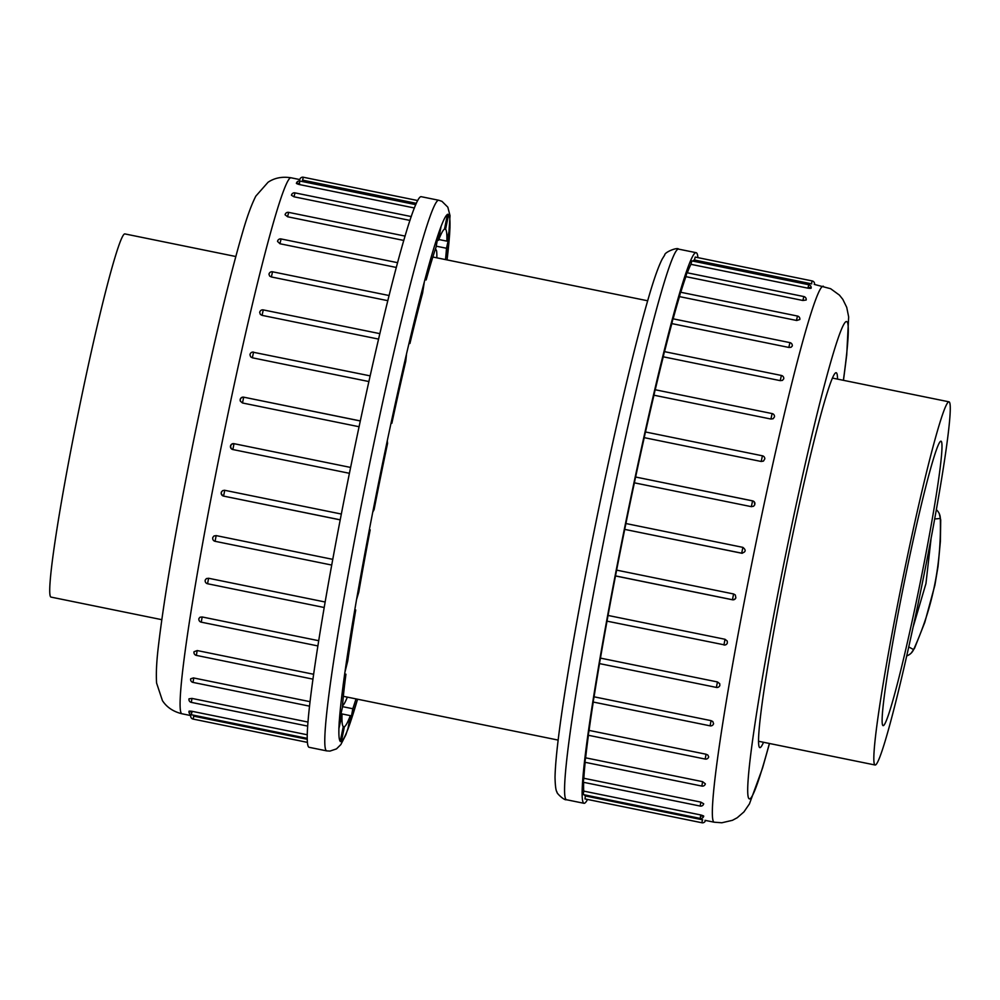 <?xml version="1.0" encoding="UTF-8"?>
<svg xmlns="http://www.w3.org/2000/svg" width="1000" height="1000" viewBox="0 0 1000 1000"><rect width="100%" height="100%" fill="white"/><g stroke="black" fill="none" stroke-linecap="round" stroke-linejoin="round"><path stroke-width="1.5" d="M697.925 257.638A280.963 15.188 101.5 0 0 696.175 252.7A280.963 15.188 101.5 0 0 624.9 526.413A280.963 15.188 101.5 0 0 583.987 803.3A280.963 15.188 101.5 0 0 587.537 799.45M811.737 283.875L694.438 260.012A273.488 14.787 101.5 0 0 692.925 261.112M694.438 260.012L695.2 257.087L812.175 280.925L811.413 283.85M702.375 819.8L701.938 822.763L584.963 798.925L585.4 795.962L702.7 819.825M584.475 794.837A273.488 14.787 101.5 0 0 585.4 795.962M700.75 814.95L700.2 818.413L583.225 794.587L583.763 791.112L700.75 814.95C704.55 816.087 704.587 816.438 700.863 816M583.663 782.325A273.488 14.787 101.5 0 0 583.763 791.112M700.175 806.062L583.2 782.237L583.85 778.275L700.825 802.113L703.688 803.787A2.988 2.988 0 0 1 700.175 806.062L700.825 802.113M585.163 762.3A273.488 14.787 101.5 0 0 583.85 778.275M701.85 786.075L584.875 762.25L585.638 757.825L702.613 781.663L705.362 783.838A2.988 2.988 0 0 1 701.85 786.075L702.613 781.663M588.413 735.275A273.488 14.787 101.5 0 0 585.638 757.825M705.2 759.062L588.212 735.238L589.075 730.4L706.05 754.225L707.825 755.025L708.688 756.862A2.988 2.988 0 0 1 705.2 759.062L706.05 754.225M593.25 702.038A273.488 14.787 101.5 0 0 589.075 730.4M710.1 725.837L593.112 702.013L594.075 696.812L711.05 720.65L712.8 721.525L713.575 723.7A2.988 2.988 0 0 1 710.1 725.837L711.05 720.65M599.513 663.612A273.488 14.787 101.5 0 0 594.075 696.812M716.4 687.425L599.425 663.587L600.462 658.112L717.438 681.938L719.712 683.65L719.862 685.362A2.988 2.988 0 0 1 716.4 687.425L717.438 681.938M607.013 621.15A273.488 14.787 101.5 0 0 600.462 658.112M607.038 620.962L608.05 615.45L725.025 639.275L727.275 641.087L727.337 643.05A2.988 2.988 0 0 1 723.925 644.975L725.025 639.275M615.487 575.95A273.488 14.787 101.5 0 0 608.05 615.45M615.5 575.9L616.625 570.125L733.6 593.962L735.3 594.963L735.875 597.775L734.7 599.325L732.475 599.738L615.5 575.9M634.375 482.825L635.588 477.013L752.588 500.9L754.275 501.9L754.812 504.7L753.587 506.25L751.363 506.662L634.375 482.825A273.488 14.787 101.5 0 0 625.9 523.525L742.875 547.362L741.688 553.225A2.988 2.988 0 0 0 742.212 553.275L624.712 529.388L625.9 523.525L742.875 547.362C746.25 550.087 745.85 552.038 741.688 553.225L624.712 529.388A273.488 14.787 101.5 0 0 616.625 570.125M761.2 461.475L762.412 455.8A2.988 2.988 0 0 1 764.8 458.875L763.438 461.1L761.2 461.475L644.225 437.65A273.488 14.787 101.5 0 0 635.625 477.025M644.225 437.65L645.438 431.962L762.412 455.8M770.925 419.038L772.125 413.575A2.988 2.988 0 0 1 774.5 416.825L773.15 418.725L770.925 419.038L653.95 395.2A273.488 14.787 101.5 0 0 645.5 431.975M653.95 395.2L655.138 389.738L772.125 413.575M780.225 380.637L781.388 375.462A2.988 2.988 0 0 1 783.75 378.8L782.438 380.4L780.225 380.637L663.25 356.8A273.488 14.787 101.5 0 0 655.238 389.762M663.25 356.8L664.4 351.625L781.388 375.462M788.825 347.438L789.925 342.625A2.988 2.988 0 0 1 792.275 346.012L791.025 347.3L788.825 347.438L671.838 323.6A273.488 14.787 101.5 0 0 664.538 351.662M671.838 323.6L672.95 318.788L789.925 342.625M796.45 320.438L797.487 316.05A2.988 2.988 0 0 1 799.837 319.488L796.762 320.5L679.475 296.613A273.488 14.787 101.5 0 0 673.138 318.825M679.475 296.613L680.512 292.213L797.487 316.05M802.887 300.487L803.838 296.55A2.988 2.988 0 0 1 806.175 300.012L802.887 300.487L685.9 276.65A273.488 14.787 101.5 0 0 680.788 292.275M685.9 276.65L686.862 272.712L803.838 296.55M808.45 287.175C812.05 288.25 811.875 288.587 807.925 288.163L690.95 264.325A273.488 14.787 101.5 0 0 687.312 272.812M690.95 264.325L691.812 260.887L808.787 284.725L807.925 288.163M814.225 284.387L830.638 288.712L839.425 295.113L842.825 299.363L846.725 307.337L848.662 316.913L846.712 355.037L843.475 380.325M763.525 742.275A191.287 10.35 -78.5 0 1 759.862 747.625A191.287 10.35 -78.5 0 1 759.812 747.625A191.287 10.35 -78.5 0 1 787.763 558.612A191.287 10.35 -78.5 0 1 836.137 372.738A191.287 10.35 -78.5 0 1 836.188 372.738A191.287 10.35 -78.5 0 1 837.513 379.113M445.513 259.587A254.062 13.738 -78.5 0 0 446.488 248.263L449.613 234.338L448.438 234.1M449.613 234.338L449.975 227.213L446.85 241.137A254.062 13.738 -78.5 0 0 445.6 229.275L448.625 214.412L447.488 214.3L444.475 229.15A254.062 13.738 -78.5 0 0 438.537 240.275L441.1 226.287L438.6 233.188L436.05 247.175A254.062 13.738 -78.5 0 0 426.15 279.938L427.938 268.5L424.387 281.588L422.6 293.025A254.062 13.738 -78.5 0 0 409.938 343.488L410.737 335.988L406.562 353.688L405.763 361.188A254.062 13.738 -78.5 0 0 391.863 423.263L391.575 420.6L387.275 440.763L387.55 443.425A254.062 13.738 -78.5 0 0 374.087 509.625L372.75 512.125L368.837 532.337L370.175 529.837A254.062 13.738 -78.5 0 0 358.762 592.175L356.55 599.525L353.5 617.337L355.725 609.987A254.062 13.738 -78.5 0 0 347.75 660.938L344.913 672.262L343.088 685.537L345.938 674.212A254.062 13.738 -78.5 0 0 342.362 707.638L339.237 721.575L338.875 728.7L342 714.762A254.062 13.738 -78.5 0 0 343.25 726.637L340.225 741.488L341.362 741.612L340.25 741.388M341.362 741.612L344.387 726.75A254.062 13.738 -78.5 0 0 350.325 715.638L347.762 729.625L350.25 722.725L349.062 722.487M350.25 722.725L352.812 708.737A254.062 13.738 -78.5 0 0 356.012 698.9M309.088 747.3A280.963 15.188 -78.5 0 1 350.3 468.963A280.963 15.188 -78.5 0 1 421.275 196.7L438.825 200.275A280.963 15.188 -78.5 0 0 375.262 436.763A280.963 15.188 -78.5 0 0 326.637 750.875L309.088 747.3M230.5 446.012L231.8 444.113L233.837 443.65L350.6 467.438L234.025 443.688L232.838 449.538L231.137 448.525L230.5 446.012M359.087 426.737L242.5 402.987L240.312 401.125L240.287 399.175L241.5 397.638L243.675 397.212L242.5 402.987M360.325 420.925L243.713 397.175L360.312 420.975M368.913 381.55L252.35 357.8L250.662 356.825L249.988 354.9A2.988 2.988 0 0 1 253.562 352.125L252.35 357.8M378.6 339.1L262.075 315.363L260.375 314.438L259.7 312.512A2.988 2.988 0 0 1 263.263 309.9L262.075 315.363M387.837 300.688L271.375 276.962L269.662 276.087L268.975 274.312A2.988 2.988 0 0 1 272.525 271.788L271.375 276.962M396.35 267.462L279.962 243.75L277.525 241.412A2.988 2.988 0 0 1 281.075 238.95L279.962 243.75M403.825 240.45L287.6 216.762L285.087 214.8A2.988 2.988 0 0 1 288.637 212.375L287.6 216.762M409.988 220.425L294.025 196.8L291.45 195.263A2.988 2.988 0 0 1 294.988 192.875L294.025 196.8M414.412 207.987L299.062 184.475C295.475 183.363 295.65 183.038 299.587 183.5M416.362 203.35L302.887 180.2M193.85 716.15L193.088 719.075A2.988 2.988 0 0 1 190.75 715.562L181.912 713.763C173.225 711.612 166.725 707.237 162.438 700.638L156.6 683.088C155.938 673.575 156.588 660.875 158.55 644.963C164.475 595.175 176.3 526.337 194.05 438.438C212.275 349.55 228.5 280.725 242.7 231.962C247.125 216.562 251.5 204.613 255.825 196.125L268.05 182.25C274.587 177.862 282.275 176.375 291.112 177.8A273.488 14.787 101.5 0 0 221.725 444.225A273.488 14.787 101.5 0 0 181.912 713.763M193.525 716.125L307.175 739.275M192 712.325C188.188 711.225 188.15 710.875 191.887 711.275L307.175 734.762M191.975 698.425L191.312 702.387A2.988 2.988 0 0 1 189 698.812L191.975 698.425L307.9 722.05M193.762 677.987L193 682.4A2.988 2.988 0 0 1 190.688 678.787L193.45 677.925L309.975 701.663M197.2 650.55L196.337 655.387A2.988 2.988 0 0 1 194.037 651.737L197.2 650.55L313.575 674.262M202.188 616.975L201.238 622.163A2.988 2.988 0 0 1 198.95 618.45L200.037 617.212L202.188 616.975L318.663 640.7M208.588 578.263L207.55 583.75A2.988 2.988 0 0 1 205.287 579.95L206.4 578.587L208.588 578.263L325.112 602M216.175 535.6L215.075 541.3A2.988 2.988 0 0 1 212.862 537.35L213.975 535.988L216.175 535.6L332.738 559.35M340.2 519.812L223.588 496.1L340.188 519.862M223.562 496.05L221.412 494.2L221.337 492.25L222.525 490.7L224.438 490.238L341.325 514.038M349.412 473.3L232.825 449.538L349.412 473.3M342.438 706.625L352.812 708.737M350.325 715.638L341 713.737M343.137 726.5L344.387 726.75M340.825 714.525L342 714.762M344.675 673.962L345.938 674.212M354.787 609.8L355.725 609.987M369.363 529.675L370.175 529.837M391.863 423.263L391.05 423.1M409.938 343.488L409.012 343.3M426.15 279.938L424.913 279.688M438.537 240.275L437.35 240.025M445.6 229.275L444.487 229.05M438.837 239.513L446.85 241.137M446.488 248.263L436.225 246.175M902.038 582.375A185.312 10.025 101.5 0 0 875.062 765A185.312 10.025 101.5 0 0 922.062 584.462A185.312 10.025 101.5 0 0 949.05 401.838A185.312 10.025 101.5 0 0 902.038 582.375M919.9 584.237A145.137 7.85 101.5 0 0 941.025 441.2A145.137 7.85 101.5 0 0 904.362 581.85A145.137 7.85 101.5 0 0 883.075 725.638A145.137 7.85 101.5 0 0 919.9 584.237M343.363 696.112A224.163 12.125 101.5 0 0 343.825 696.413L558.15 740.088M647.65 300.775L433.338 257.113A224.163 12.125 101.5 0 0 432.788 257.2M342.5 705.675A233.738 12.637 101.5 0 0 347.325 697.138M436.838 257.825A233.738 12.637 101.5 0 0 436.587 250.837L435.513 248.75M161.788 619.675L50.95 597.087A185.312 10.025 -78.5 0 1 77.938 414.462A185.312 10.025 -78.5 0 1 124.938 233.925L235.775 256.512M940.713 520.05L940.325 518.275A11.95 11.875 -24.7 0 0 939.225 513.55M934.712 518.95A11.95 0.625 178.3 0 0 940.325 518.275C941.513 564.2 932.6 607.975 913.6 649.613L914.65 648.05M913.112 627.1L925.95 583.575L931.062 538.638M566.438 799.725C564.275 800.738 555.825 792.475 557.075 792.113C555.925 791.075 555.237 786.162 555.025 777.387C555.45 756.213 560.588 716.513 570.425 658.3C579.462 605.163 590.4 548.038 603.237 486.912C620.425 405.788 635.55 342.625 648.625 297.438C653.95 279.062 658.512 266.212 662.3 258.9L664.7 255.05C664.425 252.225 677.475 246.95 678.625 249.125A280.963 15.188 101.5 0 0 607.35 522.837A280.963 15.188 101.5 0 0 566.438 799.725L583.987 803.3M705.025 820.337L714.163 822.2A273.488 14.787 -78.5 0 1 754.262 551.275A273.488 14.787 -78.5 0 1 823.363 286.238M843.375 380.3A243.6 13.175 101.5 0 0 822.113 394A243.6 13.175 101.5 0 0 755.163 722.55A243.6 13.175 101.5 0 0 769.388 743.475M615.462 575.95L732.438 599.775L733.6 593.962M724.025 644.8L606.95 621.138M751.363 506.662L752.575 500.85L635.588 477.013M447.062 259.9A269 14.55 101.5 0 0 449.575 234.525M449.938 227.4A269 14.55 101.5 0 0 448.587 214.613M447.45 214.5A269 14.55 101.5 0 0 441.062 226.475M438.575 233.375A269 14.55 101.5 0 0 427.912 268.663M424.375 281.75A269 14.55 101.5 0 0 410.737 336.087M406.55 353.787A269 14.55 101.5 0 0 391.575 420.637M387.275 440.8A269 14.55 101.5 0 0 372.775 512.087M368.862 532.3A269 14.55 101.5 0 0 356.575 599.425M353.525 617.238A269 14.55 101.5 0 0 344.95 672.113M343.137 685.387A269 14.55 101.5 0 0 339.288 721.388M338.925 728.512A269 14.55 101.5 0 0 340.275 741.287M341.4 741.413A269 14.55 101.5 0 0 347.788 729.438M350.288 722.537A269 14.55 101.5 0 0 357.55 699.212M415.788 204.65L299.925 181.05L299.062 184.475M193 682.4L309.462 706.137M193.088 719.075L307.337 742.362M191.887 711.275L191.35 714.737L307.15 738.337M191.312 702.387L307.6 726.087M201.238 622.163L317.838 645.925M207.55 583.75L324.162 607.5M215.075 541.3L331.688 565.05M224.75 490.288L223.588 496.1A2.988 2.988 0 0 1 221.55 491.763M294.988 192.875L411.275 216.575M272.525 271.788L389.125 295.538M281.075 238.95L397.625 262.688M288.637 212.375L405.1 236.1M263.263 309.9L379.875 333.65M196.337 655.387L312.887 679.137M253.575 352.312L370.175 375.875M417.725 200.55L303.325 177.237L302.562 180.175M906.7 655.925A11.95 11.95 0 0 0 911.213 653.075A11.95 11.863 44.9 0 0 913.6 649.613L908.737 646.925M678.625 249.125L696.175 252.7M714.163 822.2L721.825 822.775L732.412 820.325L737.212 817.75L743.913 811.938L749.45 803.875L762.562 768.037L769.488 743.487M700.2 818.413A2.988 2.988 0 0 0 703.725 816.112M701.938 822.763A2.988 2.988 0 0 0 705.462 820.425M732.438 599.775A2.988 2.988 0 0 0 735.675 598.25M754.95 503.475A2.988 2.988 0 0 0 752.3 500.812M811.125 288.212A2.988 2.988 0 0 0 808.787 284.725M814.513 284.45A2.988 2.988 0 0 0 812.175 280.925M303.325 177.237A2.988 2.988 0 0 0 299.8 179.575L291.112 177.8M299.925 181.05A2.988 2.988 0 0 0 296.4 183.4M189.025 711.188A2.988 2.988 0 0 0 191.35 714.737M233.837 443.65A2.988 2.988 0 0 0 230.487 446.112A2.988 2.988 0 0 0 232.825 449.538M243.713 397.175A2.988 2.988 0 0 0 240.15 400.425M326.637 750.875L329.938 751.1L336.488 748.888L340.838 744.575L345.887 734.775L357.612 699.225M447.113 259.913L450.025 215.65L447.825 207.162L441.975 201.363L438.825 200.275M758.487 741.25L875.062 765M832.487 378.088L949.05 401.838M939.25 513.6L940.713 519.925L940.4 541.175L938.037 566.487L934.875 585.225L924.8 622.362L914.587 648.175M939.925 515.475A11.95 11.95 0 0 0 936.375 509.712M914.6 648.175L911.213 653.075"/></g></svg>
